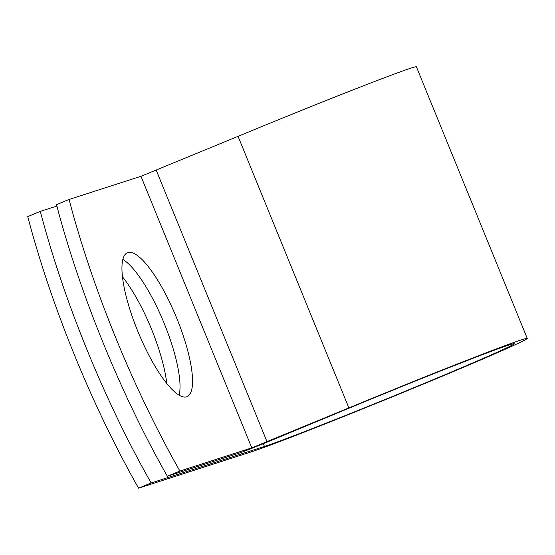 <?xml version="1.0" encoding="UTF-8"?>
<svg xmlns="http://www.w3.org/2000/svg" width="555" height="555" viewBox="0 0 555 555"><rect width="100%" height="100%" fill="white"/><g stroke="black" fill="none" stroke-linecap="round" stroke-linejoin="round"><path stroke-width="0.83" d="M137.689 330.995A77.894 20.493 67.5 0 0 187.09 396.645A77.894 20.493 67.5 0 0 176.816 318.39A77.894 20.493 67.5 0 0 127.414 252.74A77.894 20.493 67.5 0 0 137.689 330.995M179.126 395.181A77.894 20.493 67.5 0 0 164.266 323.593A77.894 20.493 67.5 0 0 122.828 259.414M122.447 276.785A77.894 20.493 -112.5 0 1 166.764 383.415M56.874 206.051L40.3 211.386A330.065 86.83 67.5 0 0 151.133 482.975L264.451 446.463A137.453 2.844 -22.2 0 0 404.907 391.379A137.453 2.844 -22.2 0 0 514.214 343.725A137.453 2.844 -22.2 0 0 352.425 406.787L270.611 440.712A27.459 0.569 157.8 0 1 239.24 453.088L167.346 476.252A330.065 86.83 -112.5 0 1 56.513 204.663L69.063 199.46A330.065 86.83 67.5 0 0 179.896 471.049L251.79 447.878L348.887 407.925A151.536 3.136 -22.2 0 1 527.25 338.404A151.536 3.136 -22.2 0 1 406.746 390.942A151.536 3.136 -22.2 0 1 251.901 451.666L138.583 488.178L151.133 482.975M69.063 199.46L140.956 176.296L238.053 136.343A151.536 3.136 -22.2 0 1 416.416 66.822L527.25 338.404M40.3 211.386L27.75 216.596A330.065 86.83 67.5 0 0 138.583 488.178M167.346 476.252L179.896 471.049M263.327 443.709L264.451 446.463M140.956 176.296L251.79 447.878M156.239 170.267L267.073 441.856M238.053 136.343L348.887 407.925"/></g></svg>
